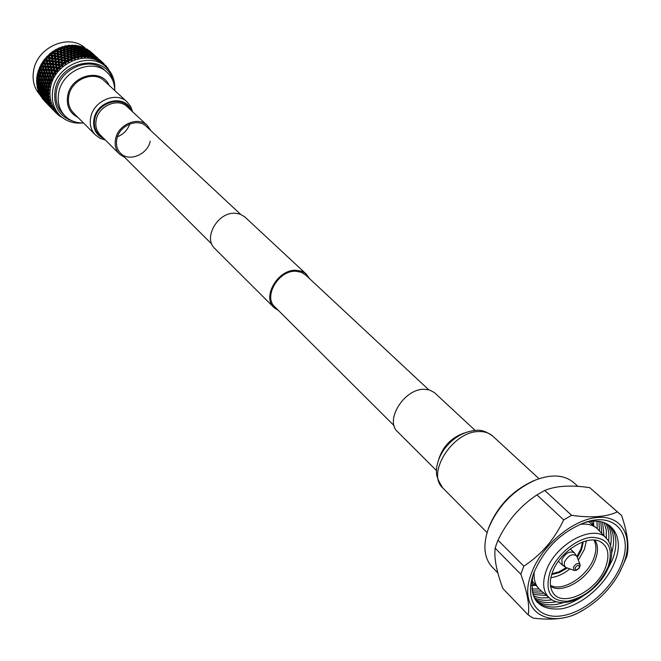 <?xml version="1.0" encoding="UTF-8"?>
<svg xmlns="http://www.w3.org/2000/svg" width="661" height="661" viewBox="0 0 661 661"><rect width="100%" height="100%" fill="white"/><g stroke="black" fill="none" stroke-linecap="round" stroke-linejoin="round"><path stroke-width="0.99" d="M309.464 278.554L306.307 274.141L304.547 272.753L301.11 271.101L296.359 270.299C278.231 268.853 261.624 296.822 274.042 307.621L278.57 310.604M306.307 274.141L244.537 216.659L240.042 214.131L235.465 213.272C218.064 211.528 202.704 237.952 214.825 248.544L274.042 307.621M428.716 389.759L305.589 274.943L301.317 272.282L296.078 271.274C278.793 269.895 262.962 296.574 274.819 306.869L394.105 425.676M535.253 480.126L533.724 480.721C512.639 490.322 497.7 505.83 488.884 527.247L488.694 527.784M577.904 486.372L573.657 482.555C564.337 474.755 551.58 473.929 535.369 480.084C513.242 490.156 497.551 506.433 488.305 528.916L488.099 529.478C482.786 545.664 484.149 558.198 492.189 567.088L497.857 572.938M495.147 548.192C493.924 557.884 496.51 571.335 502.889 588.546L528.213 614.928C529.849 605.889 527.387 592.33 520.843 574.269L495.147 548.192L496.436 544.226L497.989 540.235L523.809 566.188C541.119 554.918 554.397 539.492 563.659 519.91L536.93 494.891C520.058 506.103 507.078 521.223 497.989 540.235M619.927 571.889L626.777 556.653C629.355 547.011 627.644 533.32 621.637 515.572L589.752 487.661C570.93 484.877 555.934 485.802 544.747 490.445L571.6 515.332C591.289 518.084 606.443 516.976 617.06 512.002M531.518 573.095C516.15 611.83 549.894 632.007 585.357 608.731C599.329 599.94 610.442 588.406 618.713 574.12L623.414 564.287C634.056 537.839 622.712 515.464 597.899 517.423C573.252 518.968 541.475 545.507 531.518 573.095M523.809 566.188L520.843 574.269M528.213 614.928L533.097 618.101C552.365 620.456 567.353 618.746 578.053 612.954L582.622 610.343M571.6 515.332L563.659 519.91M544.747 490.445L536.93 494.891M620.737 514.729L589.752 487.661M533.84 572.872L532.485 576.937C524.983 602.097 539.136 619.597 562.081 615.771C584.935 612.26 611.739 588.959 621.266 564.494C633.866 534.724 615.383 511.573 584.985 522.463C561.272 531.849 544.226 548.647 533.84 572.872M532.857 575.739C529.321 599.858 538.922 610.871 561.668 608.781C582.391 605.088 606.22 584.051 614.747 562.057C625.785 535.683 610.359 514.762 583.803 522.876M606.467 571.575L612.4 559.867C617.771 545.366 616.969 533.997 609.996 525.784M611.656 553.034C614.953 541.351 613.962 531.956 608.674 524.851M610.59 545.499C612.061 536.881 610.954 529.725 607.269 524.024M608.591 541.119C609.417 534.179 608.484 528.238 605.782 523.297M606.352 538.244L606.269 529.915L604.204 522.677M604.063 535.823L602.543 522.157M601.774 533.402L600.783 521.744M599.502 530.99L598.932 521.446M606.608 538.517C594.272 523.115 555.298 543.739 546.143 571.021C542.012 582.994 543.069 591.975 549.332 597.949L550.621 598.957C566.774 611.004 599.899 590.818 608.905 566.262C612.937 555.727 612.524 546.895 607.657 539.764L597.23 528.643L596.982 521.265M593.586 525.222L593.644 521.232M531.576 585.638L535.567 585.431M531.915 580.705L539.112 588.943L549.332 597.949M579.912 524.413C587.199 523.429 592.967 524.834 597.23 528.643L588.728 521.752M534.253 571.79C533.534 579.11 535.154 584.828 539.112 588.943L531.733 588.968M549.927 572.409C544.639 591.628 550.415 601.246 567.245 601.262C585.34 597.412 598.949 585.927 608.087 566.808C613.813 547.853 608.343 538.021 591.686 537.335C576.119 538.459 556.281 555.083 549.927 572.409M552.489 572.162C549.605 580.176 549.622 586.778 552.538 591.967C561.156 608.764 597.081 591.587 605.641 567.047C609.863 555.124 608.236 546.754 600.75 541.946C587.893 533.824 559.594 551.39 552.489 572.162M550.555 586.224C562.181 594.677 588.596 578.813 595.396 559.537C598.329 551.605 598.172 545.151 594.933 540.177M550.439 585.299C562.478 592.281 587.282 576.681 593.818 558.239C596.511 551.01 596.569 544.961 594.008 540.095M578.334 560.115L584.398 549.349L586.373 540.83M551.671 574.583L559.437 572.55L567.303 567.989M577.326 557.587L581.581 549.597L583.341 541.714M550.894 577.64C557.24 576.871 563.56 573.955 569.873 568.898M579.912 566.651L580.044 564.444L576.913 556.545L580.903 548.952L582.589 541.987M551.91 573.822L559.049 571.773L566.246 567.609L562.362 565.138L561.817 559.57C565.552 553.017 569.716 550.745 574.302 552.753L576.714 556.116C572.699 553.183 568.658 555.058 564.585 561.743L564.188 565.221L565.808 567.427M580.044 564.444C577.987 562.552 575.764 563.494 573.376 567.27L574.26 570.451L576.252 570.385L579.226 568.187L580.184 565.097M575.153 567.758C575.425 570.608 576.838 570.476 579.383 567.353C579.119 564.502 577.706 564.634 575.153 567.758M576.913 556.545L576.714 556.116M531.989 590.909L541.549 591.124M532.353 592.752L544.044 593.314M532.832 594.487L546.54 595.503M533.41 596.131L540.723 597.932L549.051 597.701M534.088 597.684C539.128 600.205 545.102 600.923 552.009 599.841M534.873 599.147C540.698 602.617 547.895 603.46 556.455 601.675M535.749 600.519C543.045 605.542 552.464 606.187 564.023 602.46M536.732 601.807C548.407 610.227 563.618 608.492 582.358 596.594M475.11 430.394L434.351 392.518L429.377 389.932L424.18 389.288C404.235 388.594 384.429 420.495 397.608 431.782L436.425 470.533M109.032 85.252C101.687 67.719 71.198 74.982 67.736 95.399C66.1 105.702 69.529 113.048 77.998 117.451M83.501 122.971C76.114 123.136 69.934 120.773 64.96 115.89C59.093 109.569 57.036 101.728 58.796 92.35C62.597 70.33 92.813 57.961 106.991 72.28C112.056 77.064 114.642 83.154 114.75 90.54M112.891 80.782C106.9 52.698 60.242 59.647 55.16 90.053C53.012 106.297 59.184 116.766 73.677 121.467M82.584 122.996C73.47 123.822 65.852 121.236 59.73 115.245C53.285 108.272 51.021 99.621 52.938 89.293C57.102 64.968 90.458 51.302 106.148 67.075C112.37 72.974 115.229 80.493 114.733 89.623M106.991 72.28L104.686 70.19C90.54 55.888 60.399 68.215 56.615 90.177C54.863 99.53 56.92 107.363 62.787 113.667L64.96 115.89M54.111 58.16L55.507 57.102M68.075 52.095L71.041 51.897M85.087 48.038C69.331 33.306 37.611 46.675 33.711 70.066C31.893 80.163 34.165 88.657 40.519 95.531L40.544 95.556M106.148 67.075L103.694 64.852C88.02 49.104 54.764 62.721 50.624 86.979C48.716 97.274 50.98 105.909 57.416 112.874L59.73 115.245M49.162 87.219L48.84 89.268L47.947 87.202L50.525 87.194L50.616 86.731L49.451 85.847L48.997 83.344L47.939 83.782L48.831 86.062L47.468 86.046L46.543 83.765L47.939 83.782M48.691 90.631L48.575 92.672L47.584 90.615L50.021 90.516L48.84 89.268M48.575 94.036L48.683 96.043L47.575 93.994L49.856 93.821L49.864 93.366L48.575 92.672M48.823 97.374L49.137 99.332L47.931 97.299L50.054 97.068L48.683 96.043M49.418 100.612L49.947 102.496L48.633 100.505L50.583 100.232L50.492 99.811L49.137 99.332M50.368 103.719L51.095 105.512L49.682 103.562L51.459 103.273L49.947 102.496M51.649 106.669L52.566 108.338L51.062 106.454L51.649 106.669L52.475 105.777L51.095 105.512M53.244 109.412L54.351 110.949L52.748 109.131L54.177 108.858L52.566 108.338M56.235 113.122L54.739 111.569L55.144 111.932L55.714 111.007L54.276 110.965L51.988 108.611L54.276 110.965M55.144 111.932L56.416 113.32L57.763 113.271L57.325 114.188L58.755 115.411L59.812 115.328M59.498 115.402L59.754 116.171L60.159 115.683M59.754 116.171L61.845 117.22M62.308 117.559L63.497 118.426M42.345 97.911L42.205 98.431L44.138 100.455M39.371 92.185L39.007 93.019L40.693 95.151L40.453 95.828L42.403 97.911M39.007 93.019L40.057 94.953L40.974 95.167L40.569 95.878L42.23 97.911M38.371 89.119L37.884 90.028L38.429 91.623L39.867 92.251L38.454 90.103L39.296 90.202L40.685 92.383L39.875 92.267M38.454 90.103L38.784 89.185L37.867 89.037L38.784 89.185L38.049 90.053L39.486 92.201M37.751 86.93L38.702 86.988L39.982 89.202L39.057 89.136L37.751 86.93L38.098 86.112L37.173 85.905L37.627 86.062L37.09 86.888L37.751 89.012L40.073 89.367L39.296 90.202M37.388 83.658L38.462 83.683L39.619 85.922L38.586 85.889L37.388 83.658L37.751 82.931L36.818 82.666L37.107 85.823L39.561 86.227L38.702 86.988M37.388 80.312L38.578 80.32L39.619 82.567L38.462 82.559L37.388 80.312L37.751 79.684L36.809 79.361L36.57 82.071L39.387 83.005L38.462 83.683M37.735 76.94L39.049 76.94L39.974 79.188L38.693 79.188L37.735 76.94L38.09 76.412L37.156 76.032L36.644 78.717L39.553 79.733L38.578 80.32M38.032 72.454L37.074 75.346L40.065 76.453L39.049 76.94M37.446 73.569L38.594 75.808M39.726 76.94L41.106 76.94L41.974 79.196L40.635 79.188L39.726 76.94L40.065 76.453L38.437 73.569L39.867 73.578L40.676 75.808L39.28 75.808M43.114 80.336L44.502 80.345L45.386 82.608L44.031 82.6L43.114 80.336L43.461 79.849L42.428 80.336L43.362 82.592L42.081 82.584L41.106 80.328L42.428 80.336M83.988 47.526L86.17 49.162L83.988 47.526L83.203 47.889M89.359 51.5L86.988 49.352L89.375 51.698M92.515 53.921L90.127 51.756L92.523 54.07M95.63 56.425L93.234 54.26L95.63 56.532M101.72 61.688L98.696 59.069M104.983 65.926L103.967 63.712L99.927 60.118L102.356 62.316L100.497 60.82L102.364 62.382L102.438 63.737L103.05 63.349L102.447 63.596M104.727 65.654L105.611 65.34L104.81 65.075M96.299 57.466L94.176 55.854L96.663 57.284M93.234 54.26L92.763 54.351M93.061 55.02L93.565 54.747M90.127 51.756L89.541 51.897M89.797 52.673L90.425 52.302M86.988 49.352L86.302 49.534M86.533 50.401L87.244 49.939M83.253 48.22L84.03 47.658M86.798 48.955L88.929 50.674L86.798 48.955L86.17 49.187M92.019 53.169L89.648 51.013L92.019 53.268M95.647 56.226L95.068 55.797M98.068 58.399L95.498 56.243M107.032 67.918L107.603 67.769L106.834 67.546M92.672 54.185L90.565 52.583L93.052 54.02M89.648 51.013L89.177 51.12M89.466 51.765L89.97 51.5M88.929 50.674L91.474 52.492L89.4 50.69M86.227 49.435L86.855 49.071M94.457 55.136L91.904 53.004M57.325 114.188L57.02 113.386M54.119 110.841L55.507 112.37M54.739 111.569L54.797 111.056M50.699 107.322L52.07 108.842M53.582 110.379L51.302 108.04L53.615 110.379M53.161 109.957L52.64 109.429M52.748 109.131L52.872 108.437M52.434 108.396L50.153 106.049L52.764 108.404L52.483 108.958M47.063 103.637L48.658 105.339M50.153 106.859L47.898 104.537L50.186 106.859M49.74 106.446L49.228 105.925M50.839 107.429L48.567 105.099L50.922 107.429M51.599 107.941L49.319 105.603L51.732 107.941M51.062 106.454L51.252 105.636M51.145 105.628L50.748 106.322M50.153 106.049L50.286 105.405M50.17 105.314L49.864 105.909M49.319 105.603L49.418 105.066M49.269 104.975L49.063 105.438M48.567 105.099L48.633 104.686M44.717 101.282L45.287 101.86M46.766 103.372L44.527 101.067L46.799 103.364M46.361 102.967L45.849 102.447M47.435 103.926L45.188 101.62L47.518 103.926M48.179 104.421L45.923 102.108L48.311 104.421M48.997 104.876L46.733 102.546L49.187 104.876M49.906 105.264L47.633 102.934L50.145 105.273M50.897 105.611L48.617 103.273L51.426 105.653M49.682 103.562L49.939 102.67M49.889 102.662L49.311 103.471M48.617 103.273L48.84 102.414M48.757 102.405L48.278 103.166M47.633 102.934L47.807 102.191L46.253 100.059L47.005 100.224L48.526 102.389L47.815 102.199M47.724 102.108L47.319 102.81M46.733 102.546L46.873 101.901M46.757 101.811L46.452 102.405M45.923 102.108L46.022 101.571M45.873 101.497L45.667 101.951M45.188 101.62L45.254 101.207M42.205 98.431L44.056 100.455M44.791 100.943L42.552 98.646L44.923 100.943M45.601 101.381L43.353 99.076L45.783 101.381M46.485 101.761L44.237 99.447L46.724 101.769M47.468 102.091L45.204 99.77L47.749 102.116M49.682 102.637L48.906 102.472L47.402 100.298L50.376 102.719M48.633 100.505L48.964 99.563L48.212 100.439M47.402 100.298L47.699 99.365M47.683 99.357L47.005 100.224M46.253 100.059L46.518 99.158M46.468 99.15L45.89 99.968M45.204 99.77L45.427 98.919L44.411 98.704L42.866 96.58L43.601 96.737L45.113 98.886M45.353 98.91L44.865 99.671M44.237 99.447L44.419 98.704M44.337 98.621L43.932 99.324M43.353 99.076L43.494 98.423M43.378 98.349L43.072 98.935M42.552 98.646L42.659 98.109M42.511 98.043L40.875 95.994L43.105 98.282L42.304 98.497M44.064 98.605L41.825 96.308L44.353 98.629M46.253 99.125L45.485 98.968L43.99 96.812L44.791 96.944L46.253 99.125L45.212 97.002L46.072 97.117L47.485 99.332L46.658 99.2M48.807 99.497L47.914 99.39L46.526 97.167L47.443 97.258L48.807 99.497L49.6 99.621M47.931 97.299L48.278 96.456L47.443 97.258M46.526 97.167L46.865 96.275L46.072 97.117M50.219 100.009L47.914 99.39M47.609 99.348L48.625 99.505M45.212 97.002L45.535 96.068L44.791 96.944M43.99 96.812L44.295 95.87L43.601 96.737M42.866 96.58L43.13 95.68M43.081 95.68L42.502 96.498M41.825 96.308L42.056 95.448L41.032 95.25L39.503 93.135L40.23 93.284L41.734 95.424M41.982 95.44L41.494 96.209M40.875 95.994L41.056 95.25M42.858 95.647L42.097 95.498L40.61 93.358L41.403 93.482L43.238 95.696M44.064 95.837L43.254 95.713L41.817 93.54L42.668 93.647L44.064 95.837L45.535 96.068L44.494 95.895L43.114 93.688L44.023 93.771L45.378 96.002L44.494 95.895M46.774 96.126L45.832 96.043L44.502 93.812L45.485 93.887L46.774 96.126L48.278 96.456L47.27 96.167L45.997 93.912L47.038 93.969L48.278 96.233L47.27 96.167M47.575 93.994L47.939 93.242L47.038 93.969M48.278 96.233L49.112 96.374M45.997 93.912L46.344 93.118L45.485 93.887M44.502 93.812L44.849 92.97L44.023 93.771M45.378 96.002L45.832 96.043M43.114 93.688L43.452 92.804L42.668 93.647M41.817 93.54L42.147 92.614L41.403 93.482M40.61 93.358L40.916 92.416L40.23 93.284M39.503 93.135L39.767 92.234M39.726 92.234L39.148 93.052M41.974 92.532L41.106 92.433L39.734 90.243L40.643 90.326L41.974 92.532L43.452 92.804L42.428 92.573L41.114 90.359L42.081 90.417L43.362 92.647L42.428 92.573M44.849 92.747L43.849 92.68L42.585 90.45L43.609 90.491L44.849 92.747L46.344 93.118L45.361 92.771L44.147 90.516L45.245 90.557L46.427 92.821L45.361 92.771M48.104 92.879L46.981 92.846L45.816 90.574L46.981 90.598L48.104 92.879L48.988 93.044M47.584 90.615L47.939 89.962L46.981 90.598M45.816 90.574L46.179 89.871L45.245 90.557M46.427 92.821L46.981 92.846M44.147 90.516L44.51 89.772L43.609 90.491M42.585 90.45L42.94 89.656L42.081 90.417M43.362 92.647L43.849 92.68M41.114 90.359L41.461 89.524L40.643 90.326M39.734 90.243L40.073 89.367L39.057 89.136M40.685 92.383L41.106 92.433M37.09 86.888L38.611 89.095M41.445 89.293L40.461 89.235L39.206 87.012L40.222 87.054L41.445 89.293L42.94 89.656L41.957 89.318L40.759 87.07L41.841 87.103L43.006 89.351L41.957 89.318M44.667 89.409L43.552 89.375L42.403 87.112L43.552 87.136L44.667 89.409L46.179 89.871L45.245 89.425L44.155 87.145L45.369 87.169L46.427 89.45L45.245 89.425M48.286 89.475L47.038 89.458L45.997 87.178L47.286 87.194L48.286 89.475L49.211 89.665M47.947 87.202L48.294 86.649L47.286 87.194M45.997 87.178L46.353 86.574L45.369 87.169M46.427 89.45L47.939 89.962L47.038 89.458M44.155 87.145L44.51 86.5L43.552 87.136M42.403 87.112L42.767 86.426L41.841 87.103M43.006 89.351L43.552 89.375M40.759 87.07L41.114 86.335L40.222 87.054M39.206 87.012L39.561 86.227L38.586 85.889M39.982 89.202L40.461 89.235M37.627 86.062L38.098 86.112L37.28 86.905M49.715 90.202L37.751 89.012M36.652 83.641L38.074 85.864M41.263 85.963L40.164 85.938L39.024 83.691L40.164 83.707L41.263 85.963L42.767 86.426L41.841 85.971L40.751 83.716L41.957 83.724L43.006 85.988L41.841 85.971M44.849 86.013L43.618 85.996L42.585 83.732L43.849 83.74L44.849 86.013L46.353 86.574L45.493 86.021L44.51 83.749L45.849 83.757L46.791 86.037L45.493 86.021M48.831 86.062L49.79 86.277M46.543 83.765L46.881 83.269L45.849 83.757M46.791 86.037L48.294 86.649L47.468 86.046M44.51 83.749L44.857 83.203L43.849 83.74M42.585 83.732L42.94 83.137L41.957 83.724M43.006 85.988L44.51 86.5L43.618 85.996M40.751 83.716L41.114 83.079L40.164 83.707M39.024 83.691L39.387 83.005L38.462 82.559M39.619 85.922L40.164 85.938M37.223 82.898L37.751 82.931L36.867 83.641M50.253 86.855L37.107 85.823M36.562 80.312L37.892 82.551M41.445 82.584L40.222 82.575L39.197 80.32L40.453 80.328L41.445 82.584L42.94 83.137L42.081 82.584M47.509 82.633L46.088 82.617L45.221 80.353L46.683 80.369L47.509 82.633L48.997 83.344L47.435 80.386L48.947 80.411L49.724 82.666L48.245 82.642M49.724 82.666L51.203 83.426L50.418 82.468L50.029 80.08L48.947 80.411M47.435 80.386L46.683 80.369M45.221 80.353L45.551 79.907L44.502 80.345M45.386 82.608L46.881 83.269L46.088 82.617M43.362 82.592L44.857 83.203L44.031 82.6M41.106 80.328L41.461 79.791L40.453 80.328M39.197 80.32L39.553 79.733L38.693 79.188M39.619 82.567L41.114 83.079L40.222 82.575M37.156 79.667L37.751 79.684L36.801 80.312M48.666 83.79L51.368 83.889L51.203 83.426L36.801 82.534M36.826 76.94L38.065 79.18M44.072 79.204L42.668 79.196L41.817 76.949L43.254 76.957L44.072 79.204L45.551 79.907L43.998 76.965L45.51 76.99L46.278 79.237L44.799 79.213M48.575 79.279L47.038 79.246L46.287 77.007L47.856 77.04L48.575 79.279L50.029 80.08L48.666 77.064L50.294 77.122L50.963 79.345L49.368 79.295M50.963 79.345L52.409 80.196L51.393 76.899L50.294 77.122M48.666 77.064L47.856 77.04M46.287 77.007L45.51 76.99M46.278 79.237L47.741 79.989L47.038 79.246M43.998 76.965L43.254 76.957M41.817 76.949L42.147 76.511L41.106 76.94M41.974 79.196L43.461 79.849L42.668 79.196M39.974 79.188L41.461 79.791L40.635 79.188M37.437 76.395L38.09 76.412L37.09 76.94M49.732 80.427L52.558 80.65L52.409 80.196L37.751 79.684L36.859 79.18M42.858 75.825L41.395 75.817L40.602 73.586L42.097 73.602L42.858 75.825L44.32 76.577L42.866 73.611L44.427 73.644L45.13 75.858L43.609 75.841M47.509 75.916L45.915 75.875L45.229 73.66L46.848 73.71L47.509 75.916L48.939 76.767L47.683 73.743L49.36 73.809L49.972 76.007L48.327 75.949M52.533 76.114L50.823 76.04L50.228 73.85L51.971 73.941L52.533 76.114L53.929 77.064L53.062 73.834L51.971 73.941M50.228 73.85L49.36 73.809M49.972 76.007L51.393 76.899L50.823 76.04M47.683 73.743L46.848 73.71M45.229 73.66L44.427 73.644M45.13 75.858L46.584 76.659L45.915 75.875M42.866 73.611L42.097 73.602M40.602 73.586L39.867 73.578M40.676 75.808L42.147 76.511L41.395 75.817M38.437 73.569L38.768 73.14L37.727 73.569M51.137 77.147L38.09 76.412L37.264 75.808M39.47 72.454L37.859 71.991L38.718 70.24L39.47 72.454L40.916 73.197L39.478 70.248L41.023 70.273L41.726 72.479L40.214 72.462M44.08 72.528L42.511 72.495L41.817 70.289L43.428 70.339L44.08 72.528L45.502 73.371L44.254 70.363L45.923 70.421L46.526 72.603L44.89 72.553M49.063 72.71L47.369 72.636L46.782 70.463L48.509 70.545L49.063 72.71L50.459 73.644L49.393 70.595L51.186 70.71L51.698 72.85L49.939 72.751M54.417 73.032L52.599 72.908L52.103 70.768L53.946 70.909L54.417 73.032L55.764 74.065L55.028 70.925L53.946 70.909M52.103 70.768L51.186 70.71M51.698 72.85L53.062 73.834L52.599 72.908M49.393 70.595L48.509 70.545M46.782 70.463L45.923 70.421M46.526 72.603L47.939 73.495L47.369 72.636M44.254 70.363L43.428 70.339M41.817 70.289L41.023 70.273M41.726 72.479L43.163 73.272L42.511 72.495M39.478 70.248L38.718 70.24M37.851 72.702L38.768 73.14L38.024 72.446M40.685 69.165L39.123 69.141L39.71 66.984L40.685 69.165L42.097 70.008L40.858 67.009L42.511 67.067L43.114 69.231L41.486 69.182M45.634 69.331L43.948 69.265L43.362 67.1L45.08 67.182L45.634 69.331L47.014 70.264L45.964 67.232L47.732 67.331L48.236 69.463L46.493 69.372M50.938 69.636L49.137 69.512L48.641 67.397L50.476 67.529L50.938 69.636L52.277 70.661L51.409 67.604L53.301 67.777L53.723 69.851L51.864 69.702M56.582 70.116L54.673 69.934L54.268 67.868L56.202 68.066L56.582 70.116L57.871 71.231L57.193 68.182L58.994 68.397L57.532 70.016M54.268 67.868L56.202 68.066M53.723 69.851L55.028 70.925L54.673 69.934M53.095 66.736L51.194 66.554L50.798 64.505L52.723 64.695L53.095 66.736L54.376 67.843L53.301 67.777M51.409 67.604L50.476 67.529M48.641 67.397L47.732 67.331M48.236 69.463L49.6 70.438L49.137 69.512M45.964 67.232L45.08 67.182M43.362 67.1L42.511 67.067M43.114 69.231L44.51 70.116L43.948 69.265M40.858 67.009L40.04 66.992M38.883 69.422L39.016 69.892L39.784 69.917L39.123 69.141L39.784 69.917L52.277 70.661L57.961 71.652L57.664 70.545M42.221 65.984L40.552 65.918L41.329 63.836L42.221 65.984L43.601 66.91L42.552 63.894L44.312 63.993L44.816 66.108L43.081 66.017M47.493 66.265L45.7 66.158L45.221 64.051L47.038 64.183L47.493 66.265L48.823 67.29L47.964 64.257L49.839 64.414L50.253 66.472L48.41 66.331M56.02 67.042L54.07 66.835L53.706 64.803L55.681 65.042L56.02 67.042L57.259 68.182M59.027 67.414L57.02 67.158L56.697 65.166L58.722 65.439L59.027 67.414L60.234 68.595L59.944 66.852M59.366 62.712L61.465 63.068L61.704 64.943L59.622 64.613L59.366 62.712L59.754 65.687L58.722 65.439M57.267 68.19L57.02 67.158M56.706 65.224L55.681 65.042M50.253 66.472L51.558 67.538L54.376 67.843L54.07 66.835M50.798 64.505L52.723 64.695M44.816 66.108L46.171 67.083L51.558 67.538L51.194 66.554M49.641 63.382L47.757 63.208L47.361 61.176L49.269 61.366L49.641 63.382L50.914 64.481L49.839 64.414M47.964 64.257L47.038 64.183M45.221 64.051L44.312 63.993M40.238 66.216L40.296 66.736L41.122 66.778L40.552 65.918L40.238 66.216L41.122 66.778L46.171 67.083L45.7 66.158M42.552 63.894L41.684 63.853M44.072 62.935L42.304 62.828L43.254 60.837L44.072 62.935L45.402 63.952L44.551 60.928L46.41 61.085L46.815 63.134L44.989 62.993M52.541 63.679L50.608 63.473L50.253 61.465L52.211 61.696L52.541 63.679L53.772 64.811L53.219 61.82L55.227 62.084L55.524 64.043L53.533 63.795M58.581 64.464L56.54 64.175L56.251 62.233L58.317 62.539L58.581 64.464L59.754 65.687L59.622 64.613M62.539 63.258L62.845 66.207L62.539 63.258L64.472 63.613L62.745 64.935M62.241 60.515L64.406 60.961L64.588 62.745L62.431 62.324L62.241 60.515L62.456 63.415L61.465 63.068M61.704 64.943L62.902 66.596L62.787 65.464M59.027 59.903L61.159 60.3L61.357 62.126L59.242 61.762L59.027 59.903L59.325 62.836L58.317 62.539M56.251 62.233L56.408 63.274M56.722 65.175L56.54 64.175M55.871 59.366L57.961 59.721L58.185 61.589L56.119 61.258L55.871 59.366L56.251 62.324L55.227 62.084M55.524 64.043L56.697 65.191M53.227 61.87L52.211 61.696M46.815 63.134L48.113 64.191L50.914 64.481L50.608 63.473M47.361 61.176L49.269 61.366M41.916 63.142L41.891 63.696L42.767 63.753L42.304 62.828L41.916 63.142L42.767 63.753L48.113 64.191L47.757 63.208M46.212 60.06L44.262 59.473L45.857 58.052L46.212 60.06L47.476 61.159L46.41 61.085M44.551 60.928L43.626 60.862M49.096 60.349L47.171 60.151L46.824 58.16L48.774 58.375L49.096 60.349L50.31 61.473L49.765 58.498L51.765 58.763L52.054 60.705L50.079 60.465M55.086 61.109L53.062 60.829L52.789 58.903L54.83 59.209L55.086 61.109L56.251 62.324L56.119 61.258M65.513 61.2L65.646 64.067L65.513 61.2L67.505 61.647L65.67 62.787M65.29 58.614L67.513 59.151L67.645 60.829L65.439 60.316L65.29 58.614L65.34 61.423L64.406 60.961M64.588 62.745L65.687 64.439L65.67 63.316M61.357 62.126L62.456 63.415L62.431 62.324M61.985 57.862L64.175 58.35L64.332 60.077L62.151 59.614L61.985 57.862L62.117 60.713L61.159 60.3M58.185 61.589L59.325 62.836L59.242 61.762M58.738 57.185L60.886 57.623L61.06 59.391L58.92 58.986L58.738 57.185L58.945 60.068L57.961 59.721M55.549 56.59L57.656 56.978L57.854 58.788L55.755 58.424L55.549 56.59L55.838 59.507L54.83 59.209M52.789 58.945L52.888 59.647M53.244 61.82L53.062 60.829M52.409 56.061L54.483 56.408L54.706 58.259L52.657 57.945L52.409 56.061L52.789 59.003L51.765 58.763M52.054 60.705L53.219 61.845M48.617 57.391L46.592 56.755L48.336 55.466L48.617 57.391L49.773 58.523L48.774 58.375M44.353 59.92L43.89 60.209L44.7 60.878L47.476 61.159L47.171 60.151M46.824 58.176L45.857 58.052M43.89 60.209L43.775 60.787L44.7 60.878L44.345 59.895M51.632 57.796L49.616 57.515L49.352 55.607L51.376 55.904L51.632 57.796L52.789 59.003L52.657 57.945M68.645 59.44L68.62 62.208L68.645 59.44L70.677 59.977L68.761 60.936M68.488 57.02L70.752 57.664L70.851 59.234L68.587 58.622L68.488 57.02L68.38 59.721L67.513 59.151M67.645 60.829L68.653 62.555L68.727 61.456M64.332 60.077L65.34 61.423L65.439 60.316M65.109 56.119L67.348 56.706L67.455 58.325L65.224 57.763L65.109 56.119L65.075 58.862L64.175 58.35M61.06 59.391L62.117 60.713L62.151 59.614M61.77 55.293L63.985 55.83L64.109 57.499L61.911 56.986L61.77 55.293L61.82 58.085L60.886 57.623M57.854 58.788L58.945 60.068L58.92 58.986M58.49 54.557L60.672 55.037L60.812 56.747L58.647 56.292L58.49 54.557L58.614 57.383L57.656 56.978M54.706 58.259L55.838 59.507L55.755 58.424M55.268 53.888L57.408 54.326L57.565 56.078L55.441 55.673L55.268 53.888L55.466 56.755L54.483 56.408M52.095 53.301L54.194 53.69L54.384 55.483L52.302 55.127L52.095 53.301L52.376 56.202L51.376 55.904M55.028 51.277L57.193 51.756L57.325 53.45L55.177 53.004L55.028 51.277L53.508 50.963L51.963 52.029L52.021 53.475L50.616 53.054L49.17 54.26L49.41 56.061M49.798 58.507L49.616 57.515M49.22 54.756L48.625 54.954L49.36 55.706L48.336 55.466M46.675 57.218L46.138 57.474L46.89 58.16L46.658 57.16M51.046 53.12L51.261 54.962L49.17 54.26M71.9 58.011L71.727 60.655L71.9 58.011L73.966 58.647L71.983 59.407M71.785 55.755L74.082 56.516L74.156 57.97L71.859 57.243L71.785 55.755L71.537 58.325L70.752 57.664M70.851 59.234L71.76 60.986L71.909 59.911M67.455 58.325L68.38 59.721L68.587 58.622M68.347 54.689L70.628 55.392L70.71 56.896L68.438 56.226L68.347 54.689L68.174 57.317L67.348 56.706M64.109 57.499L65.075 58.862L65.224 57.763M64.952 53.715L67.207 54.351L67.298 55.904L65.051 55.301L64.952 53.715L64.844 56.392L63.985 55.83M60.812 56.747L61.82 58.085L61.911 56.986M61.597 52.822L63.82 53.401L63.927 55.003L61.713 54.45L61.597 52.822L61.564 55.549L60.672 55.037M57.565 56.078L58.614 57.383L58.647 56.292M58.292 52.012L60.482 52.541L60.605 54.185L58.424 53.69L58.292 52.012L58.325 54.78L57.408 54.326M54.384 55.483L55.466 56.755L55.441 55.673M58.127 49.55L60.333 50.129L60.432 51.723L58.234 51.17L58.127 49.55L56.565 49.162L54.937 50.071L55.144 54.095L54.194 53.69M51.261 54.962L52.376 56.202L52.302 55.127M49.36 55.706L49.22 54.648M54.789 50.649L53.954 51.054L54.103 52.789L51.963 52.029M75.247 56.912L74.776 57.267L74.941 59.424L75.247 56.912L77.329 57.647L75.313 58.201M75.147 54.838L77.461 55.714L77.527 57.044L75.205 56.21L75.147 54.838L74.635 55.202L74.776 57.267L74.082 56.516M74.156 57.97L74.966 59.73L75.197 58.689M70.71 56.896L71.537 58.325L71.859 57.243M71.677 53.599L73.974 54.417L74.04 55.797L71.743 55.02L71.677 53.599L71.214 53.954L71.371 56.094L70.628 55.392M67.298 55.904L68.174 57.317L68.438 56.226M68.24 52.459L70.52 53.211L70.587 54.648L68.306 53.929L68.24 52.459L67.992 55.012L67.207 54.351M63.927 55.003L64.844 56.392L65.051 55.301M64.828 51.401L67.092 52.095L67.166 53.582L64.91 52.93L64.828 51.401L64.646 54.012L63.82 53.401M60.605 54.185L61.564 55.549L61.713 54.45M61.456 50.434L63.696 51.071L63.778 52.607L61.547 52.012L61.456 50.434L61.341 53.103L60.482 52.541M57.325 53.45L58.325 54.78L58.424 53.69M61.341 48.146L63.588 48.831L63.654 50.31L61.415 49.658L61.341 48.146L59.754 47.683L58.061 48.427L58.085 52.269L57.193 51.756M54.103 52.789L55.144 54.095L55.177 53.004M51.913 52.566L51.343 52.673L52.021 53.475L51.996 52.393M57.813 49.03L57.02 49.278L57.127 50.914L54.937 50.071M78.626 56.168L78.064 56.54L78.213 58.523L78.626 56.168L80.733 57.011L78.692 57.35M78.535 54.276L80.849 55.26L80.923 56.474L78.601 55.516L78.535 54.276L77.924 54.656L78.064 56.54L77.461 55.714M77.527 57.044L78.238 58.804L78.543 57.813M74.04 55.797L74.776 57.267L75.205 56.21M75.048 52.863L77.362 53.789L77.428 55.053L75.114 54.161L75.048 52.863L74.495 53.235L74.635 55.202L73.974 54.417M70.587 54.648L71.371 56.094L71.743 55.02M71.586 51.541L73.883 52.409L73.941 53.731L71.644 52.897L71.586 51.541L71.082 51.913L71.214 53.954L70.52 53.211M67.166 53.582L67.992 55.012L68.306 53.929M68.141 50.327L70.43 51.128L70.487 52.5L68.207 51.732L68.141 50.327L67.835 52.797L67.092 52.095M63.778 52.607L64.646 54.012L64.91 52.93M64.728 49.187L66.992 49.93L67.058 51.36L64.795 50.649L64.728 49.187L64.472 51.723L63.696 51.071M60.432 51.723L61.341 53.103L61.547 52.012M64.638 47.071L66.91 47.865L66.968 49.228L64.695 48.468L64.638 47.071L64.2 47.427L63.035 46.534L61.291 47.096L61.151 50.74L60.333 50.129M57.127 50.914L58.085 52.269L58.234 51.17M54.243 50.674L54.871 51.508L54.962 50.418M60.209 47.815L60.291 49.344L58.061 48.427M81.914 54.062L84.22 55.169L84.311 56.259L81.989 55.194L81.914 54.062L81.204 54.45L81.518 57.97L82.022 55.772L81.361 56.16L80.849 55.26M80.923 56.474L81.534 58.226L81.914 57.292M77.428 55.053L78.064 56.54L78.601 55.516M78.436 52.475L80.741 53.524L80.816 54.665L78.502 53.657L78.436 52.475L77.775 52.863L77.924 54.656L77.362 53.789M73.941 53.731L74.635 55.202L75.114 54.161M74.966 50.988L77.263 51.963L77.329 53.169L75.023 52.219L74.966 50.988L74.354 51.368L74.495 53.235L73.883 52.409M70.487 52.5L71.214 53.954L71.644 52.897M71.504 49.592L73.801 50.509L73.858 51.756L71.562 50.88L71.504 49.592L70.95 49.963L71.082 51.913L70.43 51.128M67.058 51.36L67.835 52.797L68.207 51.732M68.058 48.286L70.347 49.137L70.397 50.451L68.116 49.625L68.058 48.286L67.562 48.65L67.695 50.674L66.992 49.93M63.654 50.31L64.472 51.723L64.795 50.649M67.992 46.344L70.273 47.253L70.322 48.493L68.033 47.625L67.992 46.344L67.447 46.724L66.373 45.725L64.604 46.105L64.324 49.534L63.588 48.831M60.291 49.344L61.151 50.74L61.415 49.658M57.3 48.972L57.871 49.839L58.077 48.749M63.497 46.683L63.555 48.096L61.291 47.096M85.244 54.219L87.533 55.441L87.649 56.408L85.343 55.218L85.244 54.219L84.434 54.599L84.806 57.763L85.393 55.747L84.625 56.127L84.22 55.169M84.311 56.259L84.831 57.994L85.269 57.119M81.79 52.45L84.087 53.615L84.178 54.64L81.873 53.508L81.79 52.45L81.03 52.839L81.204 54.45L80.741 53.524M80.816 54.665L81.361 56.16L81.989 55.194M77.329 53.169L77.924 54.656L78.502 53.657M78.329 50.781L80.625 51.88L80.708 52.954L78.395 51.897L78.329 50.781L77.626 51.17L77.775 52.863L77.263 51.963M73.858 51.756L74.495 53.235L75.023 52.219M74.875 49.211L77.172 50.244L77.238 51.376L74.933 50.376L74.875 49.211L74.222 49.592L74.354 51.368L73.801 50.509M70.397 50.451L71.082 51.913L71.562 50.88M71.429 47.724L73.718 48.699L73.776 49.889L71.479 48.955L71.429 47.724L70.826 48.113L70.95 49.963L70.347 49.137M66.968 49.228L67.695 50.674L68.116 49.625M71.347 45.964L73.627 46.997L73.685 48.121L71.396 47.129L71.347 45.964L70.702 46.361L69.727 45.262L67.959 45.46L67.405 46.088L67.562 48.65L66.91 47.865M63.555 48.096L64.324 49.534L64.695 48.468M60.944 47.716L60.473 47.584L60.994 48.468L61.308 47.402M66.844 45.898L66.885 47.195L64.604 46.105M88.491 54.723L90.747 56.061L90.904 56.912L88.624 55.607L88.491 54.723L87.583 55.086L88.053 57.904L88.69 56.078L87.83 56.449L87.533 55.441M87.649 56.408L88.078 58.11L88.566 57.309M85.071 52.781L87.343 54.062L87.475 54.97L85.186 53.723L85.071 52.781L84.22 53.153L84.434 54.599L84.087 53.615M84.178 54.64L84.625 56.127L85.343 55.218M81.65 50.93L83.922 52.153L84.03 53.111L81.741 51.93L81.65 50.93L80.849 51.318L81.03 52.839L80.625 51.88M80.708 52.954L81.204 54.45L81.873 53.508M77.238 51.376L77.775 52.863L78.395 51.897M78.221 49.187L80.493 50.335L80.584 51.351L78.295 50.236L78.221 49.187L77.469 49.575L77.626 51.17L77.172 50.244M73.776 49.889L74.354 51.368L74.933 50.376M74.784 47.526L77.064 48.617L77.139 49.682L74.842 48.633L74.784 47.526L74.082 47.914L74.222 49.592L73.718 48.699M70.322 48.493L70.95 49.963L71.479 48.955M74.676 45.948L76.94 47.088L77.023 48.096L74.751 46.989L74.676 45.948L73.933 46.336L73.065 45.163L71.314 45.171L70.661 45.783L70.826 48.113L70.273 47.253M66.885 47.195L67.562 48.65L68.033 47.625M64.158 46.733L64.2 47.427L64.613 46.386M70.198 45.469L70.248 46.642L67.959 45.46M90.797 56.35L91.21 58.391L92.036 57.507L91.887 56.755L90.945 57.102L91.796 56.35L91.615 55.582L94.027 57.771L91.796 56.35M90.904 56.912L91.251 58.581L91.78 57.846M87.161 52.979L87.343 54.062M87.475 54.97L87.83 56.449L88.624 55.607M84.881 51.442L87.128 52.773L87.277 53.615L85.013 52.318L84.881 51.442L83.988 51.814L84.22 53.153L83.922 52.153M84.03 53.111L84.434 54.599L85.186 53.723M81.493 49.517L83.749 50.79L83.864 51.682L81.6 50.451L81.493 49.517L80.65 49.897L80.849 51.318L80.493 50.335M80.584 51.351L81.03 52.839L81.741 51.93M77.139 49.682L77.626 51.17L78.295 50.236M78.089 47.683L80.353 48.889L80.452 49.839L78.18 48.674L78.089 47.683L77.296 48.071L77.469 49.575L77.064 48.617M73.685 48.121L74.222 49.592L74.842 48.633M77.94 46.287L80.179 47.542L80.295 48.427L78.039 47.204L77.94 46.287L77.106 46.667L76.346 45.411L74.627 45.237L73.883 45.824L74.082 47.914L73.627 46.997M70.248 46.642L70.826 48.113L71.396 47.129M67.405 46.088L67.447 46.724L67.967 45.716M73.536 45.386L73.594 46.444L71.314 45.171M90.664 55.648L88.417 54.293L88.26 53.467L90.491 54.863L90.739 56.061M94.027 57.771L94.126 58.424M94.275 59.209L95.134 58.432L94.936 57.788L94.069 58.061M91.615 55.582L90.706 55.888M87.277 53.615L87.583 55.086L88.417 54.293M88.26 53.467L87.326 53.814M83.468 49.112L81.245 47.774L81.105 46.972L83.311 48.344L83.683 50.352L81.435 49.063L81.311 48.195L83.542 49.517L83.749 50.79M83.864 51.682L84.22 53.153L85.013 52.318M81.311 48.195L80.419 48.567L80.65 49.897L80.353 48.889M80.452 49.839L80.849 51.318L81.6 50.451M77.023 48.096L77.469 49.575L78.18 48.674M77.04 46.204L76.883 45.741L77.106 46.667L77.891 45.832L80.121 47.113L79.989 46.287L77.866 45.659L77.04 46.204L77.296 48.071L76.94 47.088M73.594 46.444L74.082 47.914L74.751 46.989M70.661 45.783L70.702 46.361L71.322 45.402M76.808 45.667L76.899 46.601L74.627 45.237M87.045 52.368L84.815 51.013L84.666 50.203L86.88 51.583L87.12 52.773M90.392 54.475L88.177 53.062L87.996 52.302L90.193 53.748L90.45 54.83M93.713 56.681L91.301 54.491L93.482 55.995L93.755 56.986M97.002 58.969L94.581 56.772L96.737 58.342L97.051 59.449M97.192 60.358L98.076 59.697L97.82 59.143L97.043 59.35M94.581 56.772L93.779 57.003M94.06 57.986L94.82 57.433M91.301 54.491L90.441 54.764M90.697 55.854L91.515 55.202M87.996 52.302L87.087 52.616M87.326 53.805L88.177 53.062M83.683 50.352L83.988 51.814L84.815 51.013M84.666 50.203L83.74 50.558L84.583 49.806L84.418 49.054L86.789 51.211L84.583 49.806M79.989 46.287L80.179 47.542M80.295 48.427L80.65 49.897L81.435 49.063M76.899 46.601L77.296 48.071L78.039 47.204M73.883 45.824L73.933 46.336L74.643 45.444M90.086 53.392L87.706 51.227L89.871 52.723L90.127 53.698M93.358 55.673L90.954 53.491L93.102 55.053L93.383 55.929M99.794 60.49L97.365 58.292L99.803 60.762M99.869 60.952L100.497 60.82M99.927 61.828L100.819 61.283M96.779 58.432L97.365 58.292M97.027 59.234L97.671 58.854M93.498 56.028L94.176 55.854M93.746 56.92L94.449 56.458M90.169 53.723L90.954 53.491M90.425 54.698L91.193 54.144M86.839 51.508L87.706 51.227M87.087 52.583L87.905 51.93M83.509 49.368L84.418 49.054M80.121 47.113L80.419 48.567L81.245 47.774M80.179 47.328L81.105 46.972M49.988 83.815L49.451 85.847M51.161 80.468L50.418 82.468M52.665 77.213L51.723 79.155M52.863 73.991L54.483 74.098L53.359 75.949M54.888 70.991L56.606 71.148L55.301 72.892M59.804 65.926L61.622 65.877L60.019 67.356M82.022 55.772L84.121 56.722L82.088 56.854M83.269 48.319L81.03 46.576L80.188 47.319M84.129 47.997L86.5 50.137L84.129 47.997L83.261 48.278M85.393 55.747L87.475 56.796L85.476 56.714M84.327 48.691L83.509 49.335M87.368 50.244L89.747 52.401L87.368 50.244L86.583 50.476M88.69 56.078L90.747 57.234L88.797 56.929M87.591 50.889L86.822 51.442M91.887 56.755L93.912 58.019L92.036 57.507M90.83 53.177L90.119 53.648M93.73 55.012L96.134 57.193L93.73 55.012L93.143 55.152M94.936 57.788L96.919 59.151L95.134 58.432M94.027 55.557L93.391 55.937M96.845 57.524L99.274 59.713L96.382 57.623M97.82 59.143L99.745 60.614L98.076 59.697M97.192 58.028L96.68 58.3M100.315 60.581L99.819 60.812M106.801 67.686L106.842 66.761L105.611 65.34M108.66 69.331L107.603 67.769M81.03 46.576L82.592 46.964L83.22 47.972M39.016 69.892L38.404 70.24M40.296 66.736L39.71 66.984M41.891 63.696L41.329 63.836M43.775 60.787L43.254 60.837M46.138 57.474L45.973 57.97M48.625 54.954L48.41 55.417M51.343 52.673L51.079 53.103M80.997 46.419L80.105 46.914M105.016 66.05L105.322 65.472M99.745 60.614L99.927 61.985L100.538 61.506M96.919 59.151L97.208 60.523L97.795 59.961M93.912 58.019L94.3 59.383L94.87 58.738M90.747 57.234L91.053 57.689M87.475 56.796L87.814 57.234M77.329 57.647L78.238 58.804M73.966 58.647L74.966 59.73M70.677 59.977L71.76 60.986M67.505 61.647L68.653 62.555M64.472 63.613L65.687 64.439M61.622 65.877L62.902 66.596M58.994 68.397L60.316 69.008L60.11 67.885M56.606 71.148L57.135 71.181M54.483 74.098L55.863 74.503L55.474 73.412M53.88 77.114L53.582 76.453M52.343 80.278L51.988 79.634M51.128 83.534L50.723 82.922M102.942 62.795L102.488 62.861M90.565 52.583L89.879 52.764M78.345 58.432L77.767 57.986M75.048 59.341L74.437 58.945M71.809 60.581L71.165 60.234M68.678 62.151L68.009 61.861M65.679 64.018L64.993 63.787M62.853 66.174L62.151 66.001M60.234 68.604L59.523 68.48M57.846 71.239L58.267 71.281M55.722 74.098L55.012 74.098M54.293 77.089L53.186 77.172M52.74 80.212L51.665 80.386M51.517 83.443L50.476 83.691M50.616 86.731L49.625 87.062M50.071 90.053L49.129 90.45M49.534 93.532L48.988 93.821M49.699 96.812L49.195 97.134M50.492 99.811L49.757 100.356M51.137 102.843L50.666 103.447M52.302 105.76L51.905 106.38M53.789 108.495L53.467 109.115M55.574 111.015L55.326 111.635M57.639 113.287L57.457 113.899M59.928 115.452L59.854 115.89M38.057 73.123L56.135 74.098M42.04 92.598L49.864 93.366M45.535 96.068L50.005 96.63M124.855 157.525L119.517 154.145C115.667 150.072 114.37 144.941 115.634 138.744C118.36 124.351 138.199 116.055 147.238 125.383L150.807 130.597M150.229 141.214C147.56 154.682 128.854 162.309 120.509 153.195C116.914 149.394 115.708 144.61 116.881 138.835C119.426 125.433 137.909 117.708 146.321 126.416L240.604 214.338M95.349 134.885L73.445 112.882C69.075 108.23 67.538 102.43 68.86 95.498C71.694 79.32 93.928 70.264 104.298 80.873L127.094 101.951C116.584 91.168 93.796 100.588 90.78 117.146C89.384 124.251 90.912 130.159 95.349 134.885L99.951 138.24L105.413 140.066M442.837 488C435.227 476.036 436.45 473.309 436.599 468.087C437.524 461.32 440.193 454.851 444.613 448.687C453.272 437.565 463.741 431.459 476.019 430.352C481.034 429.65 486.628 431.592 492.8 436.153C489.247 432.947 484.629 431.418 478.928 431.575C452.835 431.112 425.932 473.54 442.837 488L487.083 532.609M464.485 432.93C451.331 437.541 442.696 446.505 438.565 459.825M104.017 138.678C95.82 135.067 92.49 128.424 94.027 118.74C97.349 100.001 125.64 93.912 131.2 110.47M103.075 137.736C96.068 133.902 93.3 127.639 94.771 118.955C97.861 101.587 123.681 94.911 130.225 109.561M119.517 154.145L100.166 134.827C96.357 130.804 95.06 125.755 96.258 119.682C98.844 105.57 118.278 97.547 127.209 106.76L147.238 125.383M129.771 124.004C127.556 130.06 123.458 134.307 117.484 136.753M211.859 244.165L120.509 153.195M535.699 585.481L531.659 583.357M558.371 561.247L562.362 565.138M574.26 570.451L566.246 567.609M570.269 548.903L574.302 552.753M593.644 525.355L591.372 521.397M488.884 527.247L488.305 528.916M533.724 480.721L535.369 480.084M492.8 436.153L539.012 478.721M99.34 59.54L101.497 61.49M95.713 56.259L97.845 58.193M92.119 53.02L94.234 54.929M54.425 111.263L54.929 111.783M50.996 107.735L51.492 108.247M47.6 104.248L48.088 104.752M102.992 62.845L103.967 63.712M48.022 61.233L48.435 61.275M52.112 64.638L51.69 64.588M41.841 92.565L40.313 92.333M44.659 95.928L43.948 95.82M132.646 111.808L130.622 106.421L127.094 101.951"/></g></svg>
